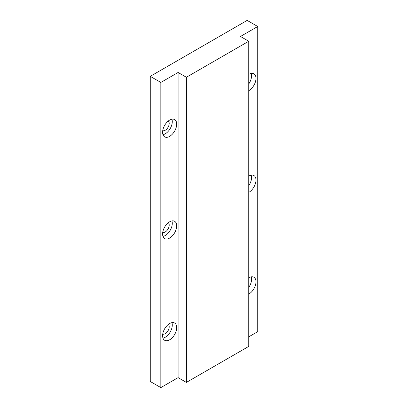 <?xml version="1.0" encoding="UTF-8"?>
<svg xmlns="http://www.w3.org/2000/svg" width="408" height="408" viewBox="0 0 408 408"><rect width="100%" height="100%" fill="white"/><g stroke="black" fill="none" stroke-linecap="round" stroke-linejoin="round"><path stroke-width="0.61" d="M169.646 136.359A9.965 5.753 120 0 0 176.154 127.577A9.965 5.753 120 0 0 174.629 119.59A9.965 5.753 120 0 0 169.646 120.085A9.965 5.753 120 0 0 163.134 128.867A9.965 5.753 120 0 0 164.664 136.853A9.965 5.753 120 0 0 169.646 136.359M162.971 134.691A9.965 5.753 120 0 0 165.24 133.814A9.965 5.753 120 0 0 171.911 119.207M162.726 130.667A5.605 3.238 120 0 0 165.24 130.254A5.605 3.238 120 0 0 168.825 125.567A5.605 3.238 120 0 0 168.305 121.003M248.747 90.683A9.965 5.753 120 0 0 248.926 90.586A9.965 5.753 120 0 0 255.439 81.804A9.965 5.753 120 0 0 253.909 73.817A9.965 5.753 120 0 0 248.926 74.312A9.965 5.753 120 0 0 248.747 74.414M248.747 83.972A9.965 5.753 120 0 0 251.195 73.435M169.646 238.073A9.965 5.753 120 0 0 176.154 229.291A9.965 5.753 120 0 0 174.629 221.304A9.965 5.753 120 0 0 169.646 221.799A9.965 5.753 120 0 0 163.134 230.581A9.965 5.753 120 0 0 164.664 238.568A9.965 5.753 120 0 0 169.646 238.073M162.971 236.411A9.965 5.753 120 0 0 165.24 235.533A9.965 5.753 120 0 0 171.911 220.922M162.726 232.387A5.605 3.238 120 0 0 165.24 231.974A5.605 3.238 120 0 0 168.825 227.281A5.605 3.238 120 0 0 168.305 222.722M248.747 192.403A9.965 5.753 120 0 0 248.926 192.301A9.965 5.753 120 0 0 255.439 183.518A9.965 5.753 120 0 0 253.909 175.532A9.965 5.753 120 0 0 248.926 176.026A9.965 5.753 120 0 0 248.747 176.134M248.747 185.691A9.965 5.753 120 0 0 251.195 175.149M169.646 339.793A9.965 5.753 120 0 0 176.154 331.01A9.965 5.753 120 0 0 174.629 323.024A9.965 5.753 120 0 0 169.646 323.519A9.965 5.753 120 0 0 163.134 332.301A9.965 5.753 120 0 0 164.664 340.287A9.965 5.753 120 0 0 169.646 339.793M162.971 338.125A9.965 5.753 120 0 0 165.24 337.248A9.965 5.753 120 0 0 171.911 322.641M162.726 334.101A5.605 3.238 120 0 0 165.24 333.688A5.605 3.238 120 0 0 168.825 329.001A5.605 3.238 120 0 0 168.305 324.442M248.747 294.122A9.965 5.753 120 0 0 248.926 294.02A9.965 5.753 120 0 0 255.439 285.238A9.965 5.753 120 0 0 253.909 277.251A9.965 5.753 120 0 0 248.926 277.746A9.965 5.753 120 0 0 248.747 277.848M248.747 287.41A9.965 5.753 120 0 0 251.195 276.869M178.102 377.63L186.385 382.413L186.385 77.26L178.102 72.481L178.102 377.63L160.834 387.6L150.266 381.495L150.266 76.342L160.834 82.447L160.834 387.6M150.266 76.342L247.166 20.4L257.734 26.505L240.47 36.47L248.747 41.254L248.747 346.407L186.385 382.413M248.747 41.254L186.385 77.26M257.734 26.505L257.734 331.658L248.747 336.845M178.102 72.481L160.834 82.447"/></g></svg>
